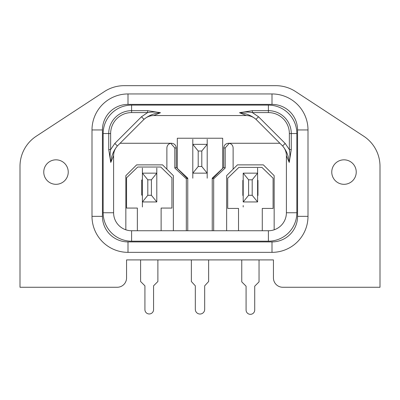 <?xml version="1.0" encoding="UTF-8"?>
<svg xmlns="http://www.w3.org/2000/svg" width="400" height="400" viewBox="0 0 400 400"><rect width="100%" height="100%" fill="white"/><g stroke="black" fill="none" stroke-linecap="round" stroke-linejoin="round"><path stroke-width="0.6" d="M344 159.83A12.24 12.24 0 0 0 331.76 172.07A12.24 12.24 0 0 0 344 184.31A12.24 12.24 0 0 0 356.24 172.07A12.24 12.24 0 0 0 344 159.83M56 159.83A12.24 12.24 0 0 0 43.76 172.07A12.24 12.24 0 0 0 56 184.31A12.24 12.24 0 0 0 68.24 172.07A12.24 12.24 0 0 0 56 159.83M92 129.95A36 36 0 0 1 128 93.95L272 93.95A36 36 0 0 1 308 129.95L308 216.35A36 36 0 0 1 272 252.35L128 252.35A36 36 0 0 1 92 216.35L92 129.95L102.44 129.95L102.44 216.35A25.56 25.56 0 0 0 128 241.91L272 241.91A25.56 25.56 0 0 0 297.56 216.35L297.56 129.95A25.56 25.56 0 0 0 272 104.39L128 104.39A25.56 25.56 0 0 0 102.44 129.95M108.725 149.545L110.64 149.545L114.825 143.43L117.375 145.975C113.465 150.745 111.265 156.235 110.775 162.435L108.725 149.545L108.725 133.55L110.64 133.55L110.64 149.545C109.865 153.875 109.91 158.175 110.775 162.435L113.6 155.71A14.4 14.4 0 0 1 117.82 145.53M114.825 143.43L141.48 116.775L147.6 112.59L131.6 112.59A20.96 20.96 0 0 0 110.64 133.55M256.42 119.765A14.4 14.4 0 0 0 246.235 115.55L153.765 115.55L160.49 112.72C156.225 111.855 151.925 111.81 147.6 112.59L147.6 110.67L160.49 112.72C154.285 113.215 148.8 115.415 144.025 119.32L117.375 145.975M141.48 116.775L144.025 119.32M113.6 155.71L113.6 212.75A18 18 0 0 0 131.6 230.75L268.4 230.75A18 18 0 0 0 286.4 212.75L286.4 155.71L289.225 162.435C288.735 156.235 286.535 150.745 282.625 145.975L255.975 119.32C251.2 115.415 245.715 113.215 239.51 112.72L252.4 110.67L252.4 112.59L258.52 116.775L255.975 119.32M258.52 116.775L285.175 143.43L289.36 149.545C290.135 153.875 290.09 158.175 289.225 162.435L291.275 149.545L289.36 149.545L289.36 133.55A20.96 20.96 0 0 0 268.4 112.59L252.4 112.59C248.07 111.81 243.775 111.855 239.51 112.72L246.235 115.55M285.175 143.43L282.625 145.975M282.18 145.53A14.4 14.4 0 0 1 286.4 155.71A14.4 14.4 0 0 0 282.18 145.53M143.58 119.765A14.4 14.4 0 0 1 153.765 115.55A14.4 14.4 0 0 0 143.58 119.765M125.84 229.8L125.84 175.67L136.64 164.87L162.56 164.87L173.36 175.67L173.36 230.75M126.56 277.91L126.56 259.91L126.56 277.91A9.36 9.36 0 0 1 117.2 287.27L20 287.27L20 166.32A36 36 0 0 1 36.27 136.21L104.43 91.555A36 36 0 0 1 124.16 85.67L275.84 85.67A36 36 0 0 1 295.57 91.555L363.73 136.21A36 36 0 0 1 380 166.32L380 287.27L282.8 287.27A9.36 9.36 0 0 1 273.44 277.91L273.44 259.91L273.44 277.91M213.68 230.75L213.68 178.81L225.2 168.01L223.76 167.39L223.76 147.95C224.06 145.125 225.62 143.565 228.445 143.27L279.92 143.27M126.56 259.91L273.44 259.91M226.64 230.75L226.64 175.67L237.44 164.87L263.36 164.87L274.16 175.67L274.16 229.8M229.03 143.27C231.555 143.795 232.92 145.34 233.12 147.91L233.12 169.19M225.2 168.01L225.2 147.95L229.28 143.305M213.68 178.81L212.24 178.19L223.76 167.39M212.24 230.75L212.24 178.19M187.76 230.75L187.76 178.19L186.32 178.81L186.32 230.75M187.76 178.19L176.24 167.39L174.8 168.01L186.32 178.81M170.72 143.305L174.8 147.95L174.8 168.01M176.24 167.39L176.24 147.95C175.94 145.125 174.38 143.565 171.555 143.27L120.08 143.27M170.97 143.27C168.445 143.795 167.08 145.34 166.88 147.91L166.88 169.19M198.2 151.01L198.2 166.49L192.8 173.15L192.8 144.35L198.2 151.01L201.8 151.01L207.2 144.35L207.2 140.75L207.2 173.15L201.8 166.49L201.8 151.01M192.8 173.15L192.8 176.75L192.8 173.15L207.2 173.15L207.2 176.75L207.2 173.15M198.2 166.49L201.8 166.49M192.8 144.35L192.8 140.75L192.8 144.35L207.2 144.35M207.2 139.31L207.2 140.75L207.2 139.31M207.2 178.19L207.2 176.75L207.2 178.19M192.8 176.75L192.8 178.19L192.8 176.75M192.8 140.75L192.8 139.31L192.8 140.75M248.6 179.81L252.2 179.81L257.6 173.15L257.6 169.55L257.6 173.15L243.2 173.15L248.6 179.81L248.6 195.29L252.2 195.29L252.2 179.81M248.6 195.29L243.2 201.95L257.6 201.95L252.2 195.29M257.6 201.95L257.6 173.15M243.2 201.95L243.2 173.15M243.2 205.55L243.2 206.99L243.2 205.55M257.6 168.11L257.6 169.55L257.6 168.11M142.4 173.15L156.8 173.15L156.8 169.55L156.8 173.15L151.4 179.81L147.8 179.81L142.4 173.15L142.4 168.11L142.4 201.95L156.8 201.95L151.4 195.29L151.4 179.81M147.8 179.81L147.8 195.29L151.4 195.29M156.8 201.95L156.8 173.15M147.8 195.29L142.4 201.95L142.4 206.99L142.4 201.95M156.8 168.11L156.8 169.55L156.8 168.11M187.76 178.91L177.32 168.47L177.32 138.23L222.68 138.23L222.68 168.47L212.24 178.91M191.36 259.91L191.36 281.51L195.32 285.83L195.32 309.355A4.68 4.68 0 0 0 200 314.035A4.68 4.68 0 0 0 204.68 309.355L204.68 285.83L208.64 281.51L208.64 259.91M140.6 259.91L140.6 281.51L144.92 285.83L144.92 309.65A4.32 4.32 0 0 0 149.24 313.97A4.32 4.32 0 0 0 153.56 309.65L153.56 285.83L157.88 281.51L157.88 259.91M161.12 230.75L161.12 208.07L171.92 208.07L171.92 177.83L160.76 167.03L137.72 167.03L126.56 177.83L126.56 208.07L137.36 208.07L137.36 230.75M142.4 195.11L141.68 195.11L141.68 179.99L142.4 179.99M241.76 259.91L241.76 281.87L246.08 286.19L246.08 310.01A4.32 4.32 0 0 0 250.4 314.33A4.32 4.32 0 0 0 254.72 310.01L254.72 286.19L259.04 281.87L259.04 259.91M262.28 230.75L262.28 208.43L273.08 208.43L273.08 178.19L261.92 167.39L238.88 167.39L227.72 178.19L227.72 208.43L238.52 208.43L238.52 230.75M243.2 195.47L242.84 195.47L242.84 180.35L243.2 180.35M257.6 180.35L257.96 180.35L257.96 195.47L257.6 195.47M128 93.95L128 104.39M272 93.95L272 104.39M268.4 230.75L268.4 241.19L131.6 241.19A28.44 28.44 0 0 1 103.16 212.75L103.16 133.55L108.725 133.55A22.875 22.875 0 0 1 131.6 110.67L131.6 112.59M103.16 133.55A28.44 28.44 0 0 1 131.6 105.11L131.6 110.67L147.6 110.67M286.4 212.75L296.84 212.75A28.44 28.44 0 0 1 268.4 241.19M131.6 241.19L131.6 230.75M103.16 212.75L113.6 212.75M252.4 110.67L268.4 110.67L268.4 105.11A28.44 28.44 0 0 1 296.84 133.55L296.84 212.75M268.4 112.59L268.4 110.67A22.875 22.875 0 0 1 291.275 133.55L296.84 133.55M291.275 149.545L291.275 133.55L289.36 133.55M131.6 105.11L268.4 105.11M92 216.35L102.44 216.35M128 241.91L128 252.35M272 241.91L272 252.35M297.56 216.35L308 216.35M297.56 129.95L308 129.95M223.76 147.95L225.2 147.95M174.8 147.95L176.24 147.95"/></g></svg>

